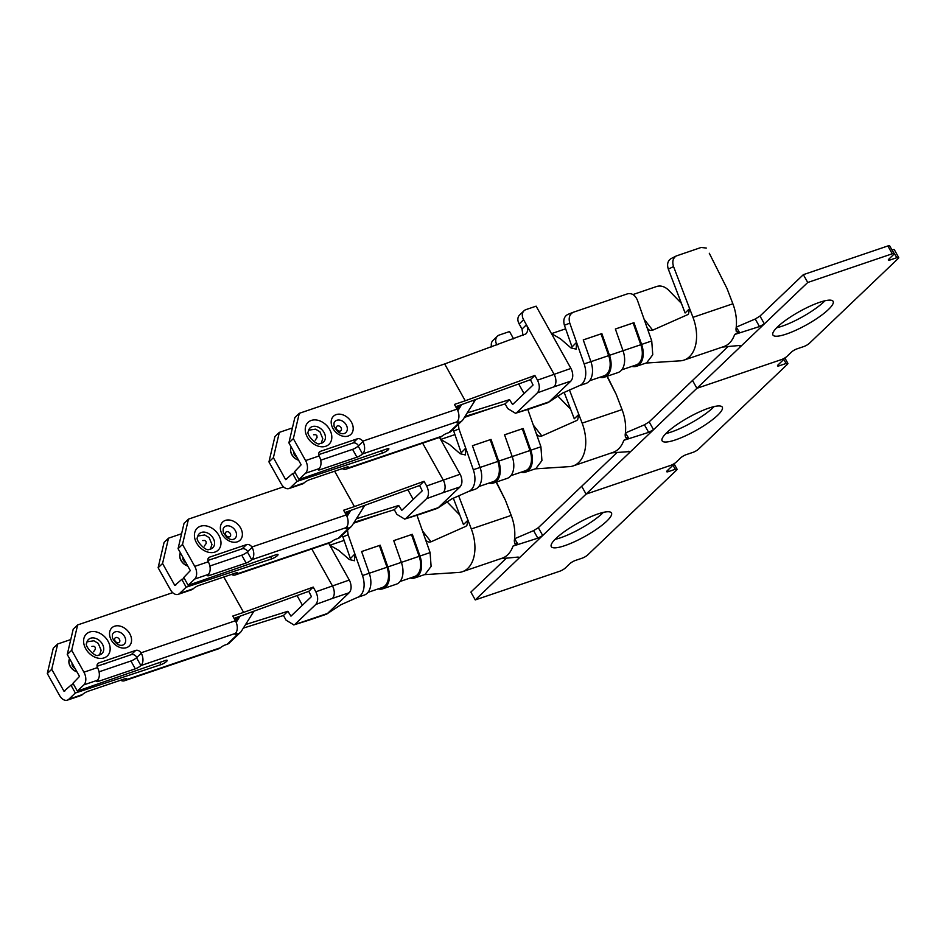 <?xml version="1.0" encoding="UTF-8"?>
<svg xmlns="http://www.w3.org/2000/svg" width="946" height="946" viewBox="0 0 946 946"><rect width="100%" height="100%" fill="white"/><g stroke="black" fill="none" stroke-linecap="round" stroke-linejoin="round"><path stroke-width="1.42" d="M217.178 557.3A9.2 6.859 -133.7 0 1 214.21 558.306M187.757 566.015A9.2 6.859 -133.7 0 1 180.402 552.854M184.364 578.491L181.798 579.366L174.809 585.432L162.558 563.497L168.518 538.179L181.585 533.733M180.438 552.913A9.2 6.859 46.3 0 0 187.663 565.85M276.894 554.474L277.485 555.539A4.6 1.005 -29.2 0 0 278.018 554.545A4.6 1.005 -29.2 0 0 276.137 554.699L188.159 585.29L183.784 577.462L190.323 570.615L178.073 548.68L182.507 544.447L188.467 519.129L283.516 486.847M207.895 560.458L242.117 548.834A4.6 3.429 -133.7 0 1 247.45 551.222L247.355 551.92A4.6 1.005 -29.2 0 1 241.75 555.184L209.87 566.015M364.73 505.46L352.16 525.468A9.649 7.201 -133.7 0 1 351.297 526.532A9.649 7.201 -133.7 0 1 349.228 527.773L347.596 528.329A4.6 1.005 -29.2 0 1 345.798 528.459A4.6 1.005 -29.2 0 1 346.189 527.608L346.425 527.348A9.649 6.078 -108.8 0 0 346.224 514.955L343.599 510.249L354.419 506.583L334.636 471.191M363.382 507.399L362.117 506.406M350.765 510.521L347.005 516.587M231.415 574.423A9.649 6.078 -108.8 0 0 235.27 574.955L329.598 542.921A9.649 6.078 -108.8 0 0 330.816 542.259L331.112 541.999A4.6 1.005 -29.2 0 1 336.421 539.007L338.041 538.451A9.649 7.201 46.3 0 0 340.111 537.21L351.297 526.532M247.355 551.92L251.731 559.748L346.189 527.608M251.731 559.748A4.6 1.005 -29.2 0 1 246.126 563.024L209.279 575.535A4.6 1.005 -29.2 0 1 207.481 575.653A4.6 1.005 -29.2 0 1 208.12 574.565L208.226 574.459A9.649 6.078 -108.8 0 0 208.498 562.184L208.297 561.782A4.6 3.429 -133.7 0 1 208.711 557.702A4.6 3.429 -133.7 0 1 209.693 557.111L208.073 558.66M188.159 585.29L194.699 579.047L208.226 574.459M277.485 555.539A4.6 1.005 -29.2 0 1 271.809 558.838L186.173 587.194L179.634 593.438A9.649 6.078 71.2 0 1 178.144 594.36A9.649 6.078 71.2 0 1 170.386 589.654L158.124 567.73L164.084 542.401L168.518 538.179M179.634 593.438L193.268 588.743A4.6 1.005 -29.2 0 1 198.861 585.479L235.72 572.969A4.6 1.005 -29.2 0 1 237.505 572.838A4.6 1.005 -29.2 0 1 236.878 573.938L331.112 541.999M199.121 581.577L199.689 582.606M181.798 579.366L186.173 587.194M235.27 574.955A9.649 6.078 -108.8 0 0 236.772 574.033M162.558 563.497L158.124 567.73M193.15 588.85A9.649 6.078 71.2 0 1 191.66 589.76L178.144 594.36M182.507 544.447L194.758 566.382A9.649 6.078 71.2 0 1 194.699 579.047M242.117 548.834L246.551 544.6A4.6 3.429 -133.7 0 1 251.884 546.989L252.109 547.379A9.649 6.078 71.2 0 1 251.837 559.654M188.467 519.129L184.032 523.363L178.073 548.68M344.876 512.543L419.61 485.511L422.235 490.82L401.79 510.343L398.715 505.46L394.281 509.693L396.918 514.388L404.628 519.058L421.419 513.382A9.649 6.078 -108.8 0 1 419.929 514.305L436.827 508.558A9.649 6.078 71.2 0 0 437.951 507.967L451.75 498.92L468.601 491.459A18.754 11.813 -108.8 0 0 474.927 478.463A18.754 11.813 -108.8 0 0 473.307 469.736L458.964 428.952L458.349 424.328M246.551 544.6L209.693 557.111M354.135 522.298L394.281 509.693M398.715 505.46L356.323 518.763M413.26 499.393L407.88 489.78M406.165 518.172L426.611 498.648C429.07 495.432 429.094 491.199 426.67 485.984L424.045 481.289L419.61 485.511M424.045 481.289L354.419 506.583M426.611 498.648L443.142 492.641A9.649 6.078 -108.8 0 0 443.201 479.977L422.625 443.166M439.523 437.419L460.099 474.242A9.649 6.078 71.2 0 1 460.986 476.134C462.499 480.745 462.192 484.34 460.04 486.906L443.142 492.641M570.58 409.145L557.691 395.877M533.296 425.073L541.845 435.988C539.303 436.721 537.434 435.822 536.181 433.292L527.797 409.429M569.386 389.799L578.81 414.431L574.269 418.771L564.135 392.306M607.249 376.224L616.201 394.352L606.977 376.319M616.201 394.352L622.042 409.594L582.145 423.146A35.463 22.337 71.2 0 1 573.122 465.929A35.463 22.337 71.2 0 1 569.362 466.662A35.463 22.337 71.2 0 1 568.475 466.685M625.412 432.937L628.369 437.714L625.448 437.407L625.14 434.924A35.463 22.337 -108.8 0 0 622.042 409.594M454.825 434.64L440.659 439.441M460.04 486.906L438.317 507.647A9.649 6.078 71.2 0 1 437.951 507.967M465.81 448.404L465.314 454.943L460.134 453.725L449.61 444.596L440.623 439.382M465.704 448.179L461.21 452.791M453.11 429.33L461.128 452.543M582.145 423.146L578.81 414.431L577.651 419.799L576.41 420.651L541.822 436M573.122 465.929L613.02 452.377A35.463 22.337 -108.8 0 0 623.816 440.292L648.649 432.369L653.544 429.709L649.157 421.869L644.427 424.813L648.649 432.369M628.369 437.714L623.816 440.292M478.782 486.563L493.173 481.68A17.371 10.938 -108.8 0 0 497.844 461.435L490.205 439.701L472.432 445.732L480.071 467.442A18.754 11.813 71.2 0 1 475.022 489.295L468.258 491.601M490.205 439.701L491.021 439.405L498.66 461.128A18.754 11.813 71.2 0 1 493.611 482.98A18.754 11.813 71.2 0 1 488.964 483.11M510.899 475.661L525.29 470.777A17.371 10.938 -108.8 0 0 529.973 450.533L522.322 428.798L504.561 434.829L512.188 456.54A18.754 11.813 71.2 0 1 507.139 478.392L493.611 482.98M522.322 428.798L523.138 428.491L530.777 450.225A18.754 11.813 71.2 0 1 525.728 472.078A18.754 11.813 71.2 0 1 521.08 472.208M504.549 434.805L523.138 428.491M491.021 439.405L472.432 445.72M493.209 407.62L464.38 417.411M540.887 446.678L536.181 433.292M535.897 468.542L541.928 460.584L540.911 446.737M347.821 511.55L346.449 513.761L347.43 513.891L349.18 511.088M625.649 432.842L644.427 424.813M665.854 433.575A34.482 7.521 150.8 0 0 714.171 406.567M617.23 452.354L538.333 527.679L533.603 530.623L537.825 538.179L542.72 535.519L538.333 527.679M500.694 558.696L518.041 557.076L518.621 558.518L475.259 599.918L559.772 571.218A4.6 1.005 150.8 0 0 565.377 567.955L569.799 563.721A4.6 1.005 150.8 0 1 575.405 560.458L582.168 558.164A4.6 1.005 150.8 0 0 587.762 554.9L676.425 470.257A4.6 1.005 150.8 0 0 677.052 469.157A4.6 1.005 150.8 0 0 675.255 469.287L668.491 471.581A4.6 1.005 150.8 0 1 666.693 471.711A4.6 1.005 150.8 0 1 667.332 470.611L671.766 466.378A4.6 1.005 150.8 0 0 672.393 465.29A4.6 1.005 150.8 0 0 670.596 465.408A4.6 1.005 150.8 0 0 676.201 462.145L680.623 457.911A4.6 1.005 150.8 0 1 686.228 454.648L692.992 452.354A4.6 1.005 150.8 0 0 698.586 449.09L787.249 364.447A4.6 1.005 150.8 0 0 787.876 363.347A4.6 1.005 150.8 0 0 786.079 363.477L779.315 365.771A4.6 1.005 150.8 0 1 777.517 365.901A4.6 1.005 150.8 0 1 778.156 364.801L782.59 360.568A4.6 1.005 150.8 0 0 783.217 359.48A4.6 1.005 150.8 0 0 781.42 359.598L696.906 388.298L692.519 380.469L649.157 421.869M717.553 415.377A34.482 7.521 150.8 0 0 722.295 407.17A34.482 7.521 150.8 0 0 708.826 408.116A34.482 7.521 150.8 0 0 676.201 425.121A34.482 7.521 150.8 0 0 662.105 440.812A34.482 7.521 150.8 0 0 685.306 435.929A34.482 7.521 150.8 0 0 717.553 415.377M722.342 347.076L739.689 345.456L740.269 346.898L586.082 494.108L581.695 486.279L586.082 494.108L518.621 558.518L517.817 557.099M670.596 465.408L586.082 494.108L670.596 465.408M611.518 452.886L630.001 451.549M628.865 451.266L629.445 452.708L628.641 451.289M328.002 451.49A9.2 6.859 -133.7 0 1 325.034 452.495M298.581 460.205A9.2 6.859 -133.7 0 1 291.226 447.044M295.187 472.681L292.621 473.556L285.633 479.61L273.382 457.687L279.342 432.369L292.409 427.923M291.262 447.103A9.2 6.859 46.3 0 0 298.487 460.04M387.718 448.664L388.309 449.728A4.6 1.005 -29.2 0 0 388.841 448.735A4.6 1.005 -29.2 0 0 386.961 448.889L298.983 479.48L294.608 471.652L301.147 464.805L288.897 442.87L293.331 438.637L299.291 413.319L444.667 363.95L465.243 400.773L454.423 404.439L457.048 409.145A9.649 6.078 -108.8 0 1 457.249 421.538L457.013 421.798A4.6 1.005 -29.2 0 0 456.622 422.649A4.6 1.005 -29.2 0 0 458.42 422.519L457.616 421.076M318.719 454.648L352.941 443.024A4.6 3.429 -133.7 0 1 358.274 445.412L358.179 446.11A4.6 1.005 -29.2 0 1 352.574 449.374L320.694 460.205M475.554 399.65L462.984 419.657A9.649 7.201 -133.7 0 1 462.121 420.722A9.649 7.201 -133.7 0 1 460.052 421.963L458.42 422.519M474.206 401.589L472.941 400.596M461.589 404.711L457.829 410.777M342.239 468.613A9.649 6.078 -108.8 0 0 346.094 469.145L440.422 437.111A9.649 6.078 -108.8 0 0 441.64 436.449L441.936 436.189A4.6 1.005 -29.2 0 1 447.245 433.197L448.865 432.641A9.649 7.201 46.3 0 0 450.935 431.4L462.121 420.722M358.179 446.11L362.555 453.938L457.013 421.798M362.555 453.938A4.6 1.005 -29.2 0 1 356.949 457.202L320.103 469.724A4.6 1.005 -29.2 0 1 318.305 469.843A4.6 1.005 -29.2 0 1 318.944 468.755L319.05 468.648A9.649 6.078 -108.8 0 0 319.322 456.374L319.121 455.972A4.6 3.429 -133.7 0 1 319.535 451.892A4.6 3.429 -133.7 0 1 320.517 451.301L318.897 452.85M298.983 479.48L305.523 473.237L319.05 468.648M388.309 449.728A4.6 1.005 -29.2 0 1 382.633 453.028L296.997 481.384L290.457 487.628A9.649 6.078 71.2 0 1 288.968 488.55A9.649 6.078 71.2 0 1 281.21 483.844L268.948 461.92L274.908 436.591L279.342 432.369M290.457 487.628L304.092 482.933A4.6 1.005 -29.2 0 1 309.685 479.669L346.543 467.158A4.6 1.005 -29.2 0 1 348.329 467.028A4.6 1.005 -29.2 0 1 347.702 468.116L441.936 436.189M309.945 475.767L310.513 476.796M292.621 473.556L296.997 481.384M346.094 469.145A9.649 6.078 -108.8 0 0 347.596 468.223M273.382 457.687L268.948 461.92M303.973 483.039A9.649 6.078 71.2 0 1 302.484 483.95L288.968 488.55M293.331 438.637L305.582 460.572A9.649 6.078 71.2 0 1 305.523 473.237M352.941 443.024L357.375 438.79A4.6 3.429 -133.7 0 1 362.708 441.179L362.933 441.569A9.649 6.078 71.2 0 1 362.661 453.844M299.291 413.319L294.856 417.553L288.897 442.87M455.7 406.733L530.434 379.701L533.059 385.01L512.614 404.533L509.539 399.65L505.105 403.883L507.742 408.577L515.452 413.248L532.243 407.572A9.649 6.078 -108.8 0 1 530.753 408.495L547.651 402.748A9.649 6.078 71.2 0 0 548.775 402.156L562.574 393.11L579.425 385.649A18.754 11.813 -108.8 0 0 585.751 372.653A18.754 11.813 -108.8 0 0 584.131 363.926L569.788 323.142C568.369 317.915 569.516 314.297 573.241 312.275L627.6 293.804C631.881 292.941 635.156 295.069 637.403 300.189L647.005 327.482C648.258 330.012 650.127 330.911 652.645 330.189L687.234 314.841L688.475 313.989L689.634 308.621L692.969 317.336A35.463 22.337 71.2 0 1 683.946 360.119A35.463 22.337 71.2 0 1 680.186 360.852A35.463 22.337 71.2 0 1 679.299 360.875M357.375 438.79L320.517 451.301M464.959 416.488L505.105 403.883M509.539 399.65L467.147 412.953M524.084 393.583L518.704 383.97M548.775 402.156A9.649 6.078 71.2 0 0 549.141 401.837L570.864 381.096C573.016 378.53 573.323 374.935 571.81 370.324A9.649 6.078 71.2 0 0 570.923 368.432L536.122 306.161L525.976 309.602A9.2 6.859 46.3 0 0 524.013 310.785L519.579 315.018A9.2 6.859 -133.7 0 0 519.165 323.97L522.015 329.054L523.008 335.499M516.989 412.361L537.434 392.838L553.966 386.831A9.649 6.078 -108.8 0 0 554.025 374.167L526.437 324.821C528.27 328.463 528.069 331.502 525.846 333.938L444.667 363.95M537.434 392.838C539.894 389.622 539.918 385.389 537.494 380.174L534.868 375.467L530.434 379.701M534.868 375.467L465.243 400.773M513.631 338.905L509.527 331.549L499.382 335.002A9.2 6.859 46.3 0 0 497.407 336.185A9.2 6.859 46.3 0 0 496.91 344.971M491.565 346.922A9.2 6.859 -133.7 0 1 492.984 340.418L497.407 336.185M522.015 329.054L526.437 324.821L523.599 319.736A9.2 6.859 46.3 0 1 524.013 310.785M681.404 303.335L668.314 289.866C664.719 286.567 660.982 285.396 657.068 286.354L632.98 294.549M644.12 319.263L652.669 330.178M685.093 312.96L668.325 269.161L673.528 266.536L689.634 308.621L685.093 312.96M673.528 266.536C672.015 261.652 672.937 258.128 676.295 255.952L671.081 258.589C667.734 260.753 666.812 264.277 668.325 269.161M709.287 253.256L727.025 288.542L709.287 253.256M676.295 255.952L701.116 247.474L706.307 248.041M727.025 288.542L732.866 303.784L692.969 317.336M736.236 327.127L739.193 331.904L736.272 331.597L735.964 329.113A35.463 22.337 -108.8 0 0 732.866 303.784M565.649 328.818L551.483 333.631M576.634 342.582L576.138 349.133L570.958 347.915L560.434 338.786L551.447 333.571M576.528 342.369L572.034 346.981M568.12 314.309L567.848 314.415C564.135 316.437 562.988 320.055 564.407 325.282L571.952 346.733M683.946 360.119L723.844 346.567A35.463 22.337 -108.8 0 0 734.64 334.482L759.472 326.559L764.368 323.899L759.981 316.059L755.251 319.003L759.472 326.559M739.193 331.904L734.64 334.482M589.606 380.753L603.997 375.869A17.371 10.938 -108.8 0 0 608.668 355.625L601.029 333.891L583.256 339.921L590.895 361.632A18.754 11.813 71.2 0 1 585.846 383.485L579.082 385.791M601.029 333.891L601.845 333.595L609.484 355.318A18.754 11.813 71.2 0 1 604.435 377.17A18.754 11.813 71.2 0 1 599.788 377.3M621.723 369.851L636.114 364.967A17.371 10.938 -108.8 0 0 640.797 344.722L633.146 322.988L633.962 322.681L615.373 328.995L623.012 350.73A18.754 11.813 71.2 0 1 617.963 372.582L604.435 377.17M615.385 329.019L633.146 322.988M633.962 322.681L641.601 344.415A18.754 11.813 71.2 0 1 636.552 366.268A18.754 11.813 71.2 0 1 631.904 366.398M601.845 333.595L583.256 339.91M651.711 340.867L647.005 327.482M646.721 362.732L652.752 354.774L651.735 340.927M458.644 405.739L457.273 407.951L458.254 408.081L460.004 405.278M736.473 327.032L755.251 319.003M776.678 327.765A34.482 7.521 150.8 0 0 824.995 300.757M728.053 346.543L692.519 380.469L696.906 388.298L781.42 359.598A4.6 1.005 150.8 0 0 787.025 356.335L791.447 352.101A4.6 1.005 150.8 0 1 797.052 348.838L803.816 346.543A4.6 1.005 150.8 0 0 809.409 343.28L898.073 258.636A4.6 1.005 150.8 0 0 898.7 257.537A4.6 1.005 150.8 0 0 896.903 257.667L891.995 250.016M892.527 249.839A4.6 1.005 -29.2 0 1 894.325 249.709L898.7 257.537M896.903 257.667L890.139 259.961A4.6 1.005 150.8 0 1 888.341 260.091A4.6 1.005 150.8 0 1 888.98 258.991L893.414 254.758A4.6 1.005 150.8 0 0 894.041 253.67A4.6 1.005 150.8 0 0 892.244 253.788L807.73 282.487L803.343 274.659L759.981 316.059M803.343 274.659L887.868 245.96A4.6 1.005 -29.2 0 1 889.666 245.83L894.041 253.67M828.377 309.567A34.482 7.521 150.8 0 0 833.119 301.36A34.482 7.521 150.8 0 0 819.65 302.306A34.482 7.521 150.8 0 0 787.025 319.299A34.482 7.521 150.8 0 0 772.929 335.002A34.482 7.521 150.8 0 0 796.13 330.119A34.482 7.521 150.8 0 0 828.377 309.567M807.73 282.487L740.269 346.898L739.465 345.479M739.689 345.456L740.824 345.739M106.354 663.111A9.2 6.859 -133.7 0 1 103.386 664.116M76.933 671.826A9.2 6.859 -133.7 0 1 69.578 658.664M73.54 684.301L70.974 685.176L63.985 691.242L51.734 669.307L57.694 643.99L70.761 639.543M69.614 658.723A9.2 6.859 46.3 0 0 76.839 671.66M166.07 660.284L166.662 661.349A4.6 1.005 -29.2 0 0 167.194 660.355A4.6 1.005 -29.2 0 0 165.314 660.509L77.336 691.1L72.96 683.272L79.499 676.425L67.249 654.49L71.683 650.257L77.643 624.939L172.692 592.657M97.071 666.268L131.293 654.644A4.6 3.429 -133.7 0 1 136.626 657.032L136.531 657.73A4.6 1.005 -29.2 0 1 130.926 660.994L99.046 671.826M253.906 611.27L241.336 631.278A9.649 7.201 -133.7 0 1 240.473 632.342A9.649 7.201 -133.7 0 1 238.404 633.583L236.772 634.139A4.6 1.005 -29.2 0 1 234.975 634.269A4.6 1.005 -29.2 0 1 235.365 633.418L235.601 633.158A9.649 6.078 -108.8 0 0 235.4 620.765L232.775 616.059L243.595 612.393L223.812 577.001M252.558 613.209L251.293 612.216M239.941 616.331L236.181 622.397M120.591 680.233A9.649 6.078 -108.8 0 0 124.446 680.765L218.774 648.743A9.649 6.078 -108.8 0 0 219.992 648.069L220.288 647.809A4.6 1.005 -29.2 0 1 225.597 644.817L227.217 644.261A9.649 7.201 46.3 0 0 229.287 643.02L240.473 632.342M136.531 657.73L140.907 665.558L235.365 633.418M140.907 665.558A4.6 1.005 -29.2 0 1 135.302 668.834L98.455 681.345A4.6 1.005 -29.2 0 1 96.658 681.463A4.6 1.005 -29.2 0 1 97.296 680.375L97.403 680.269A9.649 6.078 -108.8 0 0 97.675 667.994L97.473 667.592A4.6 3.429 -133.7 0 1 97.887 663.513A4.6 3.429 -133.7 0 1 98.869 662.921L97.249 664.47M77.336 691.1L83.875 684.857L97.403 680.269M166.662 661.349A4.6 1.005 -29.2 0 1 160.986 664.648L75.349 693.004L68.81 699.248A9.649 6.078 71.2 0 1 67.32 700.17A9.649 6.078 71.2 0 1 59.563 695.464L47.3 673.54L53.26 648.211L57.694 643.99M68.81 699.248L82.444 694.553A4.6 1.005 -29.2 0 1 88.037 691.29L124.896 678.779A4.6 1.005 -29.2 0 1 126.681 678.649A4.6 1.005 -29.2 0 1 126.055 679.748L220.288 647.809M88.297 687.387L88.865 688.416M70.974 685.176L75.349 693.004M124.446 680.765A9.649 6.078 -108.8 0 0 125.948 679.843M51.734 669.307L47.3 673.54M82.326 694.66A9.649 6.078 71.2 0 1 80.836 695.57L67.32 700.17M71.683 650.257L83.934 672.192A9.649 6.078 71.2 0 1 83.875 684.857M131.293 654.644L135.727 650.41A4.6 3.429 -133.7 0 1 141.06 652.799L141.285 653.189A9.649 6.078 71.2 0 1 141.013 665.464M77.643 624.939L73.209 629.173L67.249 654.49M234.052 618.353L308.786 591.321L311.411 596.63L290.966 616.153L287.891 611.27L283.457 615.503L286.094 620.198L293.804 624.868L310.595 619.192A9.649 6.078 -108.8 0 1 309.106 620.115L326.003 614.368A9.649 6.078 71.2 0 0 327.127 613.777L340.927 604.731L357.777 597.269A18.754 11.813 -108.8 0 0 364.104 584.273A18.754 11.813 -108.8 0 0 362.484 575.546L348.14 534.762L347.525 530.138M135.727 650.41L98.869 662.921M243.311 628.109L283.457 615.503M287.891 611.27L245.499 624.573M302.436 605.204L297.056 595.59M295.341 623.982L315.787 604.459C318.246 601.242 318.27 597.021 315.846 591.794L313.221 587.099L308.786 591.321M313.221 587.099L243.595 612.393M315.787 604.459L332.318 598.451A9.649 6.078 -108.8 0 0 332.377 585.787L311.802 548.976M328.7 543.229L349.275 580.052A9.649 6.078 71.2 0 1 350.162 581.944C351.675 586.555 351.368 590.15 349.216 592.716L332.318 598.451M459.756 514.955L446.867 501.687M422.472 530.883L431.021 541.798C428.479 542.531 426.611 541.632 425.357 539.102L416.973 515.239M458.562 495.609L467.986 520.241L463.445 524.581L453.311 498.116M496.425 482.034L505.377 500.162L496.153 482.129M505.377 500.162L511.218 515.404L471.321 528.956A35.463 22.337 71.2 0 1 462.298 571.739A35.463 22.337 71.2 0 1 458.538 572.472A35.463 22.337 71.2 0 1 457.651 572.496M514.589 538.747L517.545 543.524L514.624 543.217L514.317 540.734A35.463 22.337 -108.8 0 0 511.218 515.404M344.001 540.45L329.835 545.251M349.216 592.716L327.493 613.457A9.649 6.078 71.2 0 1 327.127 613.777M354.987 554.214L354.49 560.753L349.31 559.535L338.786 550.406L329.799 545.192M354.88 553.989L350.387 558.601M342.286 535.14L350.304 558.353M471.321 528.956L467.986 520.241L466.827 525.609L465.586 526.461L430.998 541.81M462.298 571.739L502.196 558.187A35.463 22.337 -108.8 0 0 512.992 546.102L537.825 538.179M517.545 543.524L512.992 546.102M367.959 592.373L382.35 587.49A17.371 10.938 -108.8 0 0 387.02 567.245L379.381 545.511L361.609 551.542L369.247 573.252A18.754 11.813 71.2 0 1 364.198 595.105L357.434 597.411M379.381 545.511L380.197 545.215L387.836 566.938A18.754 11.813 71.2 0 1 382.787 588.802A18.754 11.813 71.2 0 1 378.14 588.92M400.075 581.471L414.466 576.587A17.371 10.938 -108.8 0 0 419.149 556.343L411.498 534.608L393.737 540.639L401.364 562.35A18.754 11.813 71.2 0 1 396.315 584.202L382.787 588.802M411.498 534.608L412.314 534.301L419.953 556.035A18.754 11.813 71.2 0 1 414.904 577.888A18.754 11.813 71.2 0 1 410.257 578.018M393.725 540.615L412.314 534.301M380.197 545.215L361.609 551.53M382.385 513.43L353.556 523.221M430.063 552.488L425.357 539.102M425.073 574.352L431.104 566.394L430.087 552.547M236.997 617.36L235.625 619.571L236.606 619.701L238.357 616.898M514.825 538.652L533.603 530.623M555.03 539.386A34.482 7.521 150.8 0 0 603.347 512.377M506.406 558.164L470.872 592.09L475.259 599.918M606.729 521.187A34.482 7.521 150.8 0 0 611.471 512.98A34.482 7.521 150.8 0 0 598.002 513.926A34.482 7.521 150.8 0 0 565.377 530.931A34.482 7.521 150.8 0 0 551.282 546.622A34.482 7.521 150.8 0 0 574.482 541.739A34.482 7.521 150.8 0 0 606.729 521.187M518.041 557.076L519.177 557.36M174.809 585.432L175.79 585.089M347.596 528.329L346.792 526.887M338.041 538.451L349.228 527.773M270.591 556.638L271.809 558.838M208.51 574.163L209.279 575.535M241.75 555.184L246.126 563.024M236.252 572.803L236.878 573.938M194.758 566.382L208.297 561.782M251.884 546.989L346.224 514.955M247.462 551.814L252.109 547.379M185.877 562.657A4.34 3.24 -133.7 0 1 182.933 557.383M225.385 520.406A12.582 9.377 -133.7 0 1 242.377 533.757A12.582 9.377 -133.7 0 1 226.354 539.196A12.582 9.377 -133.7 0 1 225.385 520.406M200.481 526.236A15.171 11.305 -133.7 0 1 220.974 542.342A15.171 11.305 -133.7 0 1 201.652 548.893A15.171 11.305 -133.7 0 1 200.481 526.236M426.67 485.984L460.099 474.242M438.317 507.647L421.419 513.382M497.844 461.435L473.307 469.736M529.973 450.533L498.66 461.128M453.583 431.092L458.964 428.952M540.923 446.784L530.777 450.225M346.413 515.298A5.451 0.686 -51.8 0 0 347.43 513.891M346.449 513.761L345.94 514.458M786.079 363.477L783.43 358.735M779.315 365.771L778.558 364.411M201.392 532.432A9.756 7.272 -133.7 0 1 213.678 539.22A9.756 7.272 -133.7 0 1 209.042 549.378C206.275 552.086 194.722 539.799 197.548 537.352A9.756 7.272 -133.7 0 1 201.392 532.432M233.414 539.338A7.781 5.806 46.3 0 0 235.424 530.765A7.781 5.806 46.3 0 0 225.999 526.082A7.781 5.806 46.3 0 0 223.15 528.991L223.221 532.03C226.165 537.6 229.464 540.071 233.118 539.433A7.781 5.806 46.3 0 0 233.414 539.338M226.626 531.747A2.992 2.223 -133.7 0 1 230.658 534.916A2.992 2.223 -133.7 0 1 226.851 536.216A2.992 2.223 -133.7 0 1 226.626 531.747M285.633 479.61L286.614 479.279M448.865 432.641L460.052 421.963M381.415 450.828L382.633 453.028M319.334 468.353L320.103 469.724M352.574 449.374L356.949 457.202M347.076 466.993L347.702 468.116M305.582 460.572L319.121 455.972M362.708 441.179L457.048 409.145M358.286 446.004L362.933 441.569M296.701 456.847A4.34 3.24 -133.7 0 1 293.757 451.573M336.208 414.596A12.582 9.377 -133.7 0 1 353.201 427.947A12.582 9.377 -133.7 0 1 337.178 433.386A12.582 9.377 -133.7 0 1 336.208 414.596M311.305 420.426A15.171 11.305 -133.7 0 1 331.798 436.532A15.171 11.305 -133.7 0 1 312.476 443.083A15.171 11.305 -133.7 0 1 311.305 420.426M537.494 380.174L570.923 368.432M519.165 323.97L523.599 319.736M549.141 401.837L532.243 407.572M570.864 381.096L553.966 386.831M590.895 361.632L584.131 363.926M608.668 355.625L590.907 361.656M640.797 344.722L609.484 355.318M564.407 325.282L569.788 323.142M651.747 340.974L641.601 344.415M457.237 409.488A5.451 0.686 -51.8 0 0 458.254 408.081M457.273 407.951L456.764 408.648M892.244 253.788L887.868 245.96M890.139 259.961L889.382 258.601M312.215 426.622A9.756 7.272 -133.7 0 1 324.502 433.41A9.756 7.272 -133.7 0 1 319.866 443.568C317.099 446.276 305.546 433.989 308.372 431.542A9.756 7.272 -133.7 0 1 312.215 426.622M344.238 433.528A7.781 5.806 46.3 0 0 346.248 424.955A7.781 5.806 46.3 0 0 336.823 420.272A7.781 5.806 46.3 0 0 333.973 423.181L334.044 426.22C336.989 431.79 340.288 434.261 343.942 433.611A7.781 5.806 46.3 0 0 344.238 433.528M337.45 425.937A2.992 2.223 -133.7 0 1 341.482 429.106A2.992 2.223 -133.7 0 1 337.675 430.406A2.992 2.223 -133.7 0 1 337.45 425.937M63.985 691.242L64.967 690.899M236.772 634.139L235.968 632.697M227.217 644.261L238.404 633.583M159.768 662.448L160.986 664.648M97.686 679.973L98.455 681.345M130.926 660.994L135.302 668.834M125.428 678.613L126.055 679.748M83.934 672.192L97.473 667.592M141.06 652.799L235.4 620.765M136.638 657.624L141.285 653.189M75.053 668.467A4.34 3.24 -133.7 0 1 72.109 663.193M114.561 626.217A12.582 9.377 -133.7 0 1 131.553 639.567A12.582 9.377 -133.7 0 1 115.53 645.006A12.582 9.377 -133.7 0 1 114.561 626.217M89.657 632.046A15.171 11.305 -133.7 0 1 110.15 648.152A15.171 11.305 -133.7 0 1 90.828 654.703A15.171 11.305 -133.7 0 1 89.657 632.046M315.846 591.794L349.275 580.052M327.493 613.457L310.595 619.192M387.02 567.245L362.484 575.546M401.364 562.35L387.836 566.938M401.376 562.373L419.149 556.343M342.759 536.902L348.14 534.762M430.099 552.594L419.953 556.035M235.589 621.108A5.451 0.686 -51.8 0 0 236.606 619.701M235.625 619.571L235.116 620.269M675.255 469.287L672.606 464.545M668.491 471.581L667.734 470.221M90.568 638.243A9.756 7.272 -133.7 0 1 102.854 645.03A9.756 7.272 -133.7 0 1 98.218 655.188C95.451 657.896 83.898 645.61 86.725 643.162A9.756 7.272 -133.7 0 1 90.568 638.243M122.59 645.148A7.781 5.806 46.3 0 0 124.6 636.575A7.781 5.806 46.3 0 0 115.176 631.893A7.781 5.806 46.3 0 0 112.326 634.801L112.397 637.841C115.341 643.41 118.64 645.882 122.294 645.243A7.781 5.806 46.3 0 0 122.59 645.148M115.802 637.557A2.992 2.223 -133.7 0 1 119.835 640.726A2.992 2.223 -133.7 0 1 116.027 642.027A2.992 2.223 -133.7 0 1 115.802 637.557M404.581 519.118L419.823 514.34M535.211 468.861L569.35 466.626M535.874 468.637L525.728 472.078M784.849 357.943L787.876 363.347M204.36 546.019L206.24 543.359L206.027 541.419L204.797 540.473L202.763 540.568M210.379 549.153L211.951 544.47L209.113 537.6L204.726 534.987L197.856 535.992M515.404 413.307L530.647 408.53M567.848 314.415L573.241 312.275M646.035 363.051L680.174 360.816M646.697 362.826L636.552 366.268M315.184 440.209L317.064 437.549L316.851 435.609L315.621 434.663L313.587 434.758M321.202 443.343L322.775 438.66L319.937 431.79L315.55 429.165L308.68 430.182M293.757 624.928L308.999 620.15M424.387 574.671L458.526 572.448M425.05 574.447L414.904 577.888M674.025 463.753L677.052 469.157M93.536 651.829L95.416 649.169L95.203 647.23L93.973 646.284L91.939 646.378M99.555 654.963L101.127 650.28L98.289 643.41L93.902 640.797L87.032 641.802"/></g></svg>
